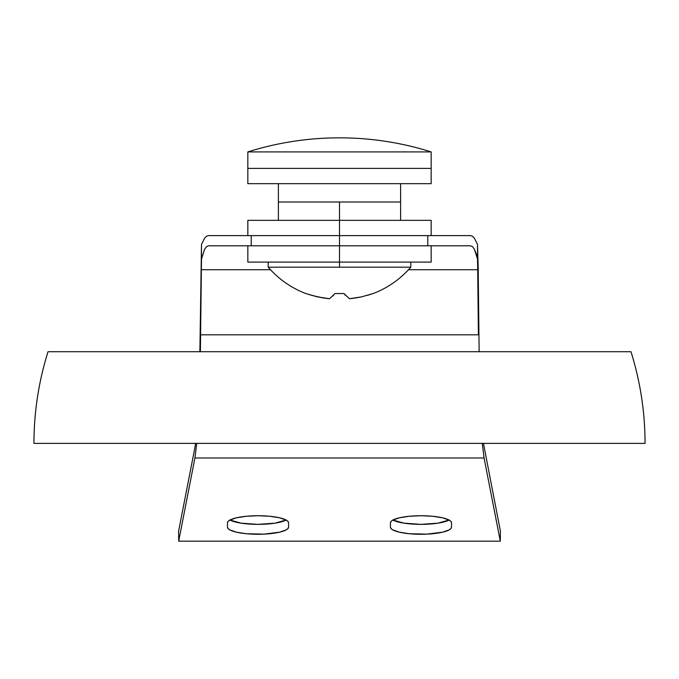 <?xml version="1.0" encoding="UTF-8"?>
<svg xmlns="http://www.w3.org/2000/svg" width="679" height="679" viewBox="0 0 679 679"><rect width="100%" height="100%" fill="white"/><g stroke="black" fill="none" stroke-linecap="round" stroke-linejoin="round"><path stroke-width="1.02" d="M420.98 515.726A30.555 7.13 0 0 1 451.535 522.855L450.949 521.464L449.209 520.122L442.589 517.814L432.676 516.269L420.98 515.726L409.284 516.269L399.371 517.814L392.751 520.122L391.011 521.464L390.425 522.855L390.425 527.133L391.011 528.525L392.751 529.866L399.371 532.175L409.284 533.728L426.938 534.127L442.589 532.175L449.209 529.866L450.949 528.525L451.535 527.133L451.535 522.855L451.535 527.133A30.555 7.13 0 0 1 420.98 534.271A30.555 7.13 0 0 1 390.425 527.133L390.425 522.855A30.555 7.13 0 0 1 420.98 515.726M258.02 515.726A30.555 7.13 0 0 1 288.575 522.855L287.989 521.464L286.249 520.122L279.629 517.814L269.716 516.269L258.02 515.726L246.324 516.269L236.411 517.814L229.791 520.122L228.051 521.464L227.465 522.855L227.465 527.133L228.051 528.525L229.791 529.866L236.411 532.175L246.324 533.728L263.978 534.127L279.629 532.175L286.249 529.866L287.989 528.525L288.575 527.133L288.575 522.855L288.575 527.133A30.555 7.13 0 0 1 258.02 534.271A30.555 7.13 0 0 1 227.465 527.133L227.465 522.855A30.555 7.13 0 0 1 258.02 515.726M251.213 235.613L251.213 245.798L339.5 245.798L339.5 235.613L208.538 235.613L206.645 236.182L204.812 237.862L201.493 244.372L201.493 259.132L204.557 249.337L206.484 246.698L208.538 245.798L470.462 245.798L427.787 245.798L427.787 235.613L208.538 235.613L206.645 236.182L204.812 237.862L201.493 244.372L199.872 351.722L201.493 244.372L201.493 259.132L204.557 249.337L206.484 246.698L208.538 245.798L251.213 245.798L251.213 235.613M478.398 334.806L200.602 334.806L201.281 269.741L270.497 269.741L201.281 269.741L201.493 259.132L200.381 351.722L200.602 334.806L478.398 334.806L477.719 269.741L478.398 334.806M408.503 269.741L477.719 269.741L477.507 259.132L476.14 253.564L474.443 249.337L472.516 246.698L470.462 245.798L472.516 246.698L474.443 249.337L477.507 259.132L477.507 244.372L477.719 269.741L408.503 269.741M484.076 457.994L482.268 443.387L484.076 457.994L500.313 541.163L178.687 541.163L194.924 457.994L484.076 457.994L194.924 457.994L196.732 443.387L194.924 457.994L178.687 541.163L500.313 541.163L500.423 531.258L483.448 443.387L500.423 531.258L500.313 541.163L484.076 457.994M178.577 531.258L178.687 541.163L178.577 531.258L194.814 448.089L178.577 531.258M449.209 519.961L437.955 523.161L420.98 524.366L404.005 523.161L392.751 519.961M286.249 519.961L274.995 523.161L258.02 524.366L241.045 523.161L229.791 519.961M195.552 443.387L194.814 448.089L195.552 443.387M479.128 351.722L478.186 267.534L479.128 351.722M470.462 235.613L339.5 235.613L339.5 245.798L427.787 245.798L427.787 235.613L470.462 235.613L472.355 236.182L474.188 237.862L477.507 244.372L478.186 267.534L477.507 244.372L474.188 237.862L472.355 236.182L470.462 235.613M229.943 520.046A30.555 7.13 180 0 0 258.02 524.366A30.555 7.13 180 0 0 286.097 520.046M392.903 520.046A30.555 7.13 180 0 0 420.98 524.366A30.555 7.13 180 0 0 449.057 520.046M431.165 262.094L431.165 245.798L339.5 245.798L339.5 262.094L431.165 262.094L247.835 262.094L339.5 262.094L339.5 245.798L249.6 245.798M429.4 245.798L247.835 245.798L247.835 262.094M247.835 151.909L247.835 168.392L431.165 168.392L431.165 151.909L247.835 151.909L431.165 151.909A305.55 305.55 0 0 0 247.835 151.909L247.835 168.392L431.165 168.392L431.165 183.669L431.165 168.392L247.835 168.392L247.835 183.669L247.835 168.392L431.165 168.392L431.165 151.909M33.95 443.387C33.975 412.119 38.669 381.564 48.022 351.722L630.978 351.722C640.331 381.564 645.025 412.119 645.05 443.387L33.95 443.387M278.39 202.002L278.39 183.669L278.39 202.002L400.61 202.002L400.61 183.669L400.61 202.002L278.39 202.002L400.61 202.002L278.39 202.002L278.39 220.336M247.835 183.669L431.165 183.669L247.835 183.669M305.83 293.557L305.83 293.557A94.271 94.271 0 0 1 268.205 267.187L339.5 267.187L339.5 262.094L339.5 267.187L410.795 267.187L268.205 267.187A94.271 94.271 0 0 0 305.83 293.557L317.509 296.876L329.553 298.726L335.12 293.481A83.449 55.126 0 0 0 343.88 293.481L349.447 298.726L361.491 296.876L373.17 293.557A94.271 94.271 0 0 0 410.795 267.187A94.271 94.271 0 0 1 373.17 293.557L373.085 293.481M309.174 294.61L310.218 294.941M311.636 295.373L323.493 297.996L315.616 296.434M323.476 297.996L329.553 298.726L335.12 293.481A83.449 55.126 0 0 0 343.88 293.481L349.447 298.726L361.491 296.876L355.355 298.022M344.177 293.863L345.45 295.373M353.827 298.242L349.447 298.726M367.356 295.373L370.378 294.431M333.55 295.373L333.092 295.866M339.5 220.336L339.5 202.002L339.5 220.336L247.835 220.336L339.5 220.336L339.5 235.613L339.5 220.336L431.165 220.336L339.5 220.336M247.835 220.336L247.835 235.613L431.165 235.613L431.165 220.336M429.4 235.613L249.6 235.613M410.795 267.187L410.795 262.094M268.205 267.187L268.205 262.094M400.61 202.002L400.61 220.336"/></g></svg>
